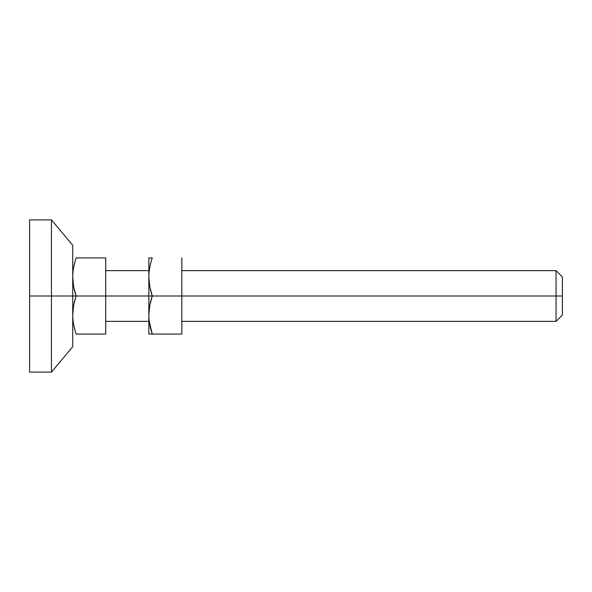 <?xml version="1.0" encoding="UTF-8"?>
<svg xmlns="http://www.w3.org/2000/svg" width="592" height="592" viewBox="0 0 592 592"><rect width="100%" height="100%" fill="white"/><g stroke="black" fill="none" stroke-linecap="round" stroke-linejoin="round"><path stroke-width="0.89" d="M73.652 286.602L76.131 296L72.735 296L76.131 296L73.645 286.58L72.735 276.938C72.742 270.966 73.882 264.631 76.146 257.942L105.716 257.942L105.716 296L105.716 257.942L76.146 257.942C73.882 264.728 72.742 271.062 72.735 276.938C72.727 282.835 73.859 289.192 76.131 296L105.716 296L105.716 334.058L105.716 296L148.844 296L76.131 296C73.867 302.786 72.735 309.12 72.735 314.996C72.735 320.894 73.874 327.243 76.146 334.058L105.716 334.058L76.146 334.058C73.874 327.339 72.735 320.982 72.735 314.996L73.652 305.398L75.931 296.607M73.63 305.509L73.238 307.921M181.825 321.375L556.058 321.375L562.4 315.025L562.4 296L562.4 315.025L562.4 296L556.058 296L556.058 321.375L556.058 296L556.058 321.375L556.058 296L181.825 296L556.058 296L556.058 270.625L556.058 296L562.4 296L562.4 276.975L556.058 270.625L181.825 270.625M76.146 334.058C73.882 327.272 72.742 320.938 72.735 315.062L72.735 315.033M76.131 296C73.867 289.214 72.735 282.88 72.735 277.004L72.735 276.967M562.4 296L562.4 276.975L562.4 296M556.058 296L556.058 270.625L556.058 296M51.445 296L51.445 372.116L51.445 296L29.6 296L29.6 372.116L29.6 296L51.445 296L51.445 372.116L51.445 296L72.735 296L72.735 346.742L72.735 296L51.445 296L51.445 219.884L51.445 296M72.735 296L72.735 245.258L51.445 219.884L29.6 219.884L29.6 372.116L51.445 372.116L72.735 346.742L72.735 296M148.873 334.058L152.262 334.058L148.844 334.006L148.844 257.994L152.262 257.942C149.991 264.728 148.858 271.062 148.851 276.938C148.844 282.835 149.976 289.192 152.248 296L148.844 296L148.844 257.994L148.844 296L152.248 296C149.983 302.786 148.851 309.12 148.851 314.996L149.769 305.398L152.248 296L181.825 296L152.248 296L149.761 286.58L148.851 276.938C148.858 270.966 149.991 264.631 152.262 257.942L148.873 257.942M152.262 334.058L181.825 334.058L152.262 334.058C149.983 327.339 148.851 320.982 148.851 314.996C148.851 320.894 149.983 327.243 152.262 334.058L149.265 321.375M181.825 334.058L181.825 257.942L181.825 334.058M148.844 321.375L105.716 321.375M148.844 270.625L105.716 270.625"/></g></svg>
